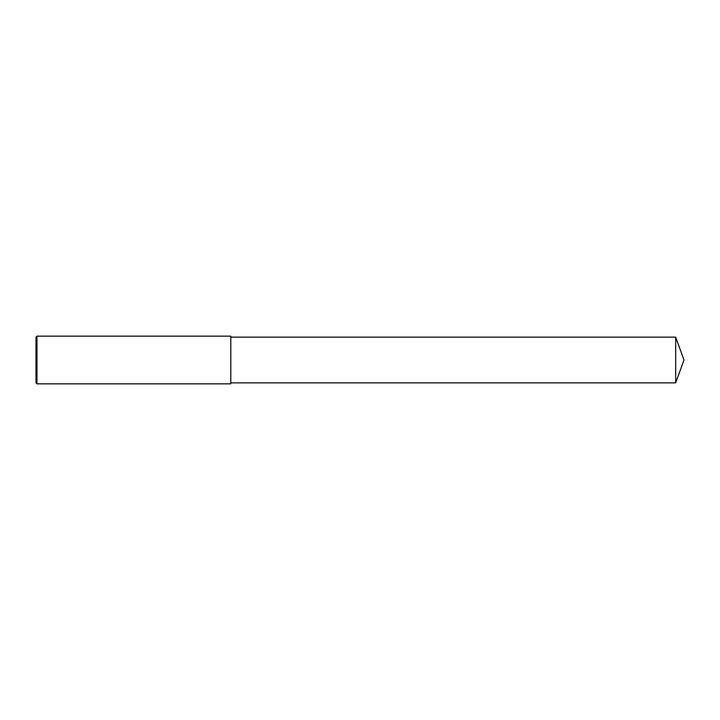 <?xml version="1.0" encoding="UTF-8"?>
<svg xmlns="http://www.w3.org/2000/svg" width="720" height="720" viewBox="0 0 720 720"><rect width="100%" height="100%" fill="white"/><g stroke="black" fill="none" stroke-linecap="round" stroke-linejoin="round"><path stroke-width="1.08" d="M36.99 360L36.99 383.85L36 382.86L36 337.14L36.99 336.15L36.99 360M36.99 336.15L230.796 336.15L230.796 383.85L36.99 383.85M230.796 337.14L675.684 337.14L675.684 382.86L230.796 382.86M675.684 382.86L684 360L675.684 337.14"/></g></svg>
